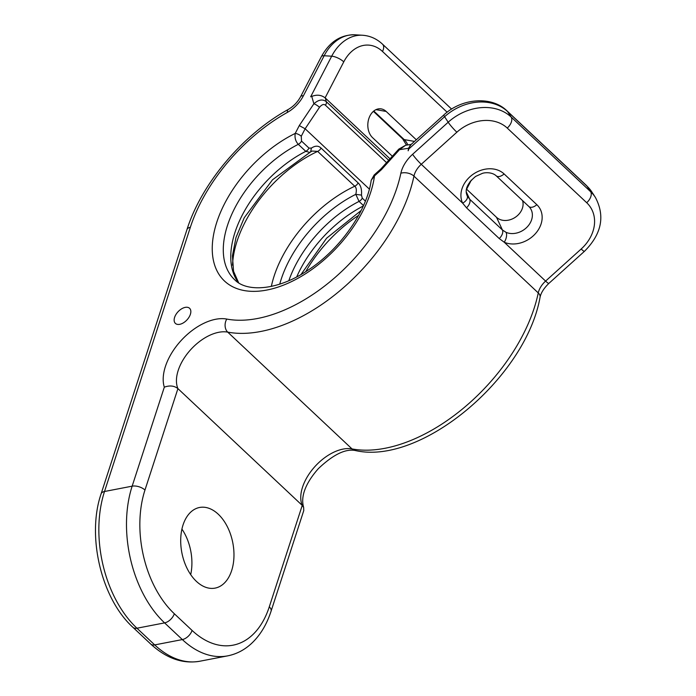 <?xml version="1.0" encoding="UTF-8"?>
<svg xmlns="http://www.w3.org/2000/svg" width="696" height="696" viewBox="0 0 696 696"><rect width="100%" height="100%" fill="white"/><g stroke="black" fill="none" stroke-linecap="round" stroke-linejoin="round"><path stroke-width="1.04" d="M312.748 96.022L311.756 96.431C316.845 94.395 321.343 94.908 325.267 97.971L390.03 158.819M164.317 387.167C169.676 385.219 174.218 385.706 177.924 388.612A39.481 23.038 133.2 0 1 190.025 350.41A39.481 23.038 133.2 0 1 227.714 332.123A145.299 84.782 -46.8 0 0 413.946 176.123A15.79 9.213 133.2 0 1 421.28 164.291L456.854 132.214A37.906 30.476 -33.1 0 1 507.253 128.073L586.702 202.719A37.906 30.476 -33.1 0 1 581.169 249.011A9.474 1.087 -132 0 0 584.44 251.326L548.866 283.402C543.907 288.231 540.966 292.842 540.061 297.236C525.941 377.31 421.063 466.059 354.951 450.442C345.146 448.737 332.94 454.801 318.359 468.643C307.066 481.38 300.072 495.387 303.639 507.367L303.778 510.542L271.083 611.158C266.594 624.965 259.791 635.996 250.656 644.244C243.817 650.308 236.135 654.188 227.627 655.867A99.493 62.884 -100.9 0 1 182.352 639.572L164.587 622.885A99.493 62.884 -100.9 0 1 132.153 486.165L164.317 387.167A48.955 28.571 133.2 0 1 181.143 340.509A48.955 28.571 133.2 0 1 226.774 319.064A135.816 79.257 -46.8 0 0 400.861 173.234A25.265 14.746 133.2 0 1 412.598 154.303L448.172 122.226L444.587 116.711A9.474 1.087 -132 0 1 443.848 114.944L410.127 145.351L408.169 150.797L408.456 148.265L399.495 149.675L381.452 169.641L380.903 168.919L374.126 175.027L371.194 180.264L374.491 175.914A101.077 58.977 133.2 0 1 286.16 284.038A101.077 58.977 133.2 0 1 212.367 244.479A101.077 58.977 133.2 0 1 295.226 133.423L299.28 125.593L305.135 128.769L369.367 189.112M179.733 324.327A10.362 6.046 -46.8 0 0 189.007 317.237A10.362 6.046 -46.8 0 0 189.59 308.293A10.362 6.046 -46.8 0 0 185.249 307.371A10.362 6.046 -46.8 0 0 175.975 314.453A10.362 6.046 -46.8 0 0 175.392 323.396A10.362 6.046 -46.8 0 0 179.733 324.327M411.188 144.394L408.456 148.265M405.55 145.281L399.495 149.675L398.791 149.127L405.55 145.281L411.136 144.403M371.194 180.264C367.305 210.096 340.561 248.907 308.615 269.761C277.956 290.798 246.628 292.485 234.587 279.653A93.177 54.375 133.2 0 1 232.725 212.245A93.177 54.375 133.2 0 1 298.306 144.324C295.565 141.366 294.538 137.73 295.226 133.423A4.742 1.679 27.4 0 1 301.264 136.251L305.135 128.769L319.507 107.288C321.909 104.487 323.892 103.808 325.45 105.235L386.567 162.655M288.84 280.688A93.177 54.375 133.2 0 1 359.058 201.405L355.795 194.349L361.468 195.106C361.929 189.469 360.824 185.406 358.153 182.926L321.065 148.083C318.411 145.56 315.201 145.56 311.425 148.091L309.007 148.118L301.533 141.097L301.264 136.251M299.28 125.593L313.879 103.774C318.568 99.606 322.726 98.919 326.346 101.712A4.742 2.767 133.2 0 1 325.45 105.235M279.731 284.159A97.127 56.681 133.2 0 1 355.795 194.349C356.761 190.295 356.413 187.589 354.751 186.241L317.663 151.397L312.034 151.049L309.894 152.407L305.788 151.354L298.306 144.324A4.742 2.767 -46.8 0 0 301.533 141.097M310.607 151.902L311.425 148.091M392.353 156.252L372.577 137.669A15.79 11.536 -86.6 0 1 368.732 118.938A15.79 11.536 -86.6 0 1 381.391 108.924A15.79 11.536 -86.6 0 1 386.167 111.447L416.312 139.774M181.917 529.082A41.064 25.952 -100.9 0 1 190.695 574.618M303.639 507.367L302.238 505.409L269.282 606.842A90.019 56.889 -100.9 0 1 192.079 630.428L174.322 613.742A90.019 56.889 -100.9 0 1 144.968 490.045L177.924 388.612L302.238 505.409A39.481 23.038 -46.8 0 1 314.34 467.207A39.481 23.038 -46.8 0 1 352.028 448.92A9.474 7.212 -79.4 0 0 354.951 450.442M218.248 514.205A41.064 25.952 -100.9 0 1 233.926 557.365A41.064 25.952 -100.9 0 1 215.107 588.111A41.064 25.952 -100.9 0 1 196.42 581.386A41.064 25.952 -100.9 0 1 180.751 538.226A41.064 25.952 -100.9 0 1 199.561 507.48A41.064 25.952 -100.9 0 1 218.248 514.205M412.598 154.303A9.474 1.087 48 0 0 421.28 164.291L462.64 203.145A25.656 20.628 -33.1 0 1 472.967 174.365A25.656 20.628 -33.1 0 1 504.104 173.939L536.825 204.676A25.656 20.628 -33.1 0 1 535.711 233.325A25.656 20.628 -33.1 0 1 504.235 242.234L499.25 238.563L466.529 207.826L462.64 203.145A7.9 4.672 -25.7 0 0 467.207 195.828A17.791 14.303 -33.1 0 1 467.112 195.637C464.537 189.643 467.399 183.222 475.69 176.384L482.258 173.426C485.19 172.295 492.185 172.138 496.135 175.757L528.847 206.494A7.9 4.611 133.2 0 1 528.682 206.312M466.477 189.086L496.5 217.291A15.79 12.693 146.9 0 0 514.988 217.491A15.79 12.693 146.9 0 0 522.539 200.561M319.507 107.288A4.742 1.053 33.8 0 0 313.879 103.774L311.756 96.431M381.452 169.641L374.491 175.914A4.742 0.539 -132 0 1 374.126 175.027M456.854 132.214A9.474 1.087 48 0 1 448.172 122.226A47.38 38.089 -33.1 0 1 511.168 117.05L507.584 111.543A47.38 38.089 146.9 0 0 444.587 116.711L408.491 149.257M144.968 490.045A9.474 4.829 18 0 0 132.153 486.165L104.513 491.498A9.474 4.829 -162 0 0 101.103 493.838C86.53 536.146 101.329 598.786 132.98 627.366L150.736 644.052C166.466 658.468 182.883 664.184 199.987 661.2A99.493 62.884 79.1 0 1 154.703 644.905A9.474 5.533 133.2 0 1 150.736 644.052M310.651 96.805L331.688 56.202L324.153 55.75L303.413 95.778A25.265 14.746 133.2 0 1 287.37 112.404A135.816 79.257 -46.8 0 0 190.356 227.279L104.513 491.498A99.493 62.884 79.1 0 0 136.947 628.218A9.474 5.533 133.2 0 1 132.98 627.366M325.119 97.84L343.763 61.857A37.906 27.692 -86.6 0 1 382.495 51.469L447.137 112.204M382.495 51.469A9.474 5.533 133.2 0 0 382.53 44.179C376.71 38.758 370.055 35.783 362.581 35.252A47.38 34.609 -86.6 0 0 331.688 56.202A9.474 3.358 27.4 0 1 343.763 61.857M362.581 35.252L355.047 34.8A47.38 34.609 93.4 0 0 324.153 55.75A9.474 3.358 -152.6 0 0 321.352 56.654L300.611 96.683C297.636 102.121 293.555 106.358 288.353 109.403C243.052 134.276 201.553 183.37 186.954 229.619L101.103 493.838M303.413 95.778A9.474 3.358 -152.6 0 0 300.611 96.683M287.37 112.404A9.474 3.671 -119.2 0 1 288.353 109.403M190.356 227.279A9.474 4.829 -162 0 0 186.954 229.619M174.322 613.742A9.474 5.533 -46.8 0 1 164.587 622.885L136.947 628.218L154.703 644.905L182.352 639.572A9.474 5.533 -46.8 0 0 192.079 630.428M226.774 319.064A9.474 7.212 100.6 0 0 227.714 332.123L352.028 448.92A145.299 84.782 133.2 0 0 538.26 292.92L413.946 176.123A9.474 5.568 11.8 0 0 400.861 173.234M586.528 185.58L507.079 110.942A9.474 5.533 -46.8 0 1 507.584 111.543L587.033 186.189A9.474 5.533 -46.8 0 0 586.528 185.58L591.774 191.844A47.38 38.089 146.9 0 0 587.033 186.189L590.617 191.696L511.168 117.05A9.474 5.533 133.2 0 1 507.253 128.073M365.391 201.092L362.285 198.177L361.468 195.106M388.699 160.297L326.346 101.712L325.267 97.971M305.753 271.631A101.077 58.977 133.2 0 1 358.614 215.36M296.722 276.886A93.177 54.375 133.2 0 1 363.295 206.016M363.495 205.572L359.058 201.405A4.742 2.767 -46.8 0 0 362.285 198.177M271.344 286.413A101.077 58.977 133.2 0 1 354.751 186.241A4.742 2.767 -46.8 0 0 358.153 182.926M321.065 148.083A4.742 2.767 -46.8 0 1 317.663 151.397A101.077 58.977 -46.8 0 0 232.534 265.193M238.467 282.68A93.177 54.375 133.2 0 1 305.788 151.354A4.742 2.767 -46.8 0 0 309.007 148.118M471.244 180.125L470.026 182.63A9.474 3.358 -152.6 0 0 470.087 181.473M271.083 611.158A9.474 4.829 -162 0 0 269.282 606.842M528.969 206.599A17.791 14.303 -33.1 0 1 529.43 207.086A17.791 14.303 -33.1 0 1 527.472 226.67A17.791 14.303 -33.1 0 1 506.088 232.36A7.9 4.141 -66.7 0 1 504.235 242.234L545.594 281.088A15.79 9.213 -46.8 0 0 538.26 292.92A9.474 5.568 -168.2 0 1 540.061 297.236M506.088 232.36L502.434 229.993L469.722 199.256L467.207 195.828M499.25 238.563A7.9 4.611 -46.8 0 0 502.434 229.993L496.5 217.291M466.529 207.826A7.9 4.611 -46.8 0 0 469.722 199.256L466.25 191.835M504.104 173.939A7.9 4.611 133.2 0 1 496.135 175.757M581.169 249.011L545.594 281.088A9.474 1.087 -132 0 0 548.866 283.402M536.825 204.676A7.9 4.611 133.2 0 1 528.847 206.494L529.43 207.086M586.702 202.719A9.474 5.533 133.2 0 0 590.617 191.696A47.38 38.089 -33.1 0 1 595.358 197.351L591.774 191.844M407.83 144.916A17.791 12.998 93.4 0 0 404.193 139.591L373.796 111.029M406.516 145.125L402.645 138.843A7.9 4.611 -46.8 0 0 404.193 139.591L414.494 141.41M375.997 109.655L386.167 111.447M355.047 34.8C340.736 34.583 329.504 41.873 321.352 56.654M507.079 110.942C491.672 95.735 461.813 98.075 443.848 114.944M398.791 149.127L380.903 168.919M361.198 210.444L326.581 238.232L301.003 274.511M309.894 152.407L272.519 179.786L244.235 217.752L235.988 237.527L232.429 255.858L233.543 271.283L238.658 282.802M470.026 182.63L466.616 189.216M382.53 44.179L451.608 109.081M227.627 655.867L199.987 661.2M584.44 251.326C601.657 234.073 605.294 216.082 595.358 197.351M402.645 138.843L373.395 111.369"/></g></svg>
